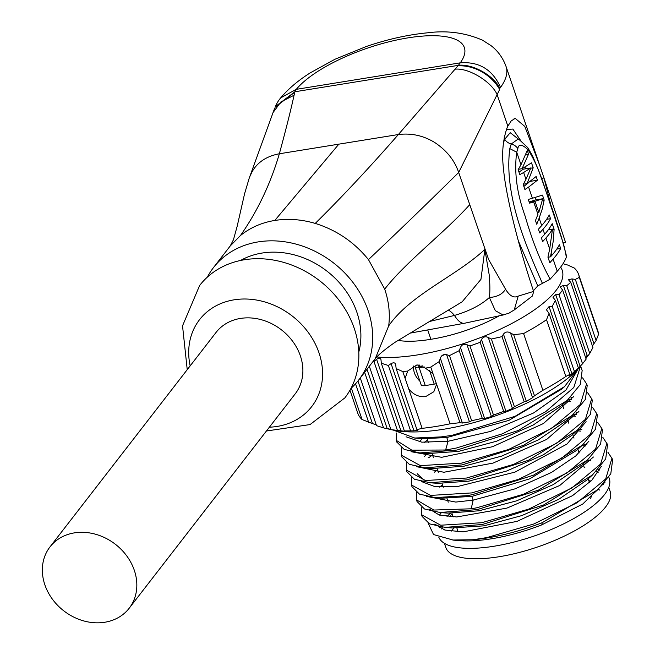 <?xml version="1.0" encoding="UTF-8"?>
<svg xmlns="http://www.w3.org/2000/svg" width="655" height="655" viewBox="0 0 655 655"><rect width="100%" height="100%" fill="white"/><g stroke="black" fill="none" stroke-linecap="round" stroke-linejoin="round"><path stroke-width="0.98" d="M407.738 371.017L405.118 378.369L408.671 388.792C413.223 394.613 418.873 397.225 425.611 396.635L433.831 391.731L436.607 384.272L433.061 373.858L425.439 368.151L417.014 364.851L407.738 371.017A126.882 42.452 161.2 0 1 402.817 371.598L396.144 368.552L416.932 429.639L422.131 428.337L408.671 388.792M413.608 366.014C413.125 371.549 415.221 376.609 419.921 381.202M369.33 366.276L390.904 429.631L405.199 431.334L404.364 430.941L413.968 430.851L417.841 430.229L416.932 429.639M410.521 430.622L388.349 365.49L391.084 363.631C394.015 362.117 395.595 362.747 395.808 365.515L396.144 368.552M404.364 430.941L381.316 363.238L388.349 365.49M397.495 430.597L373.972 361.503L376.6 359.333C379.401 357.474 380.891 357.827 381.054 360.397L381.316 363.238M391.649 429.762L383.56 427.895L364.647 372.335M473.131 500.125L515.158 488.818L551.444 472.46L575.827 455.896L588.927 441.134M421.28 481.49L434.756 486.567L456.83 486.706L514.986 472.124L567.001 444.049L586.119 421.681M416.302 466.614L443.885 472.255L493.01 463.101L546.696 439.415L578.946 411.217M411.135 451.696L441.617 457.313L492.527 446.718L543.388 423.548L573.788 396.406M406.034 436.779L421.812 442.174L448.045 441.282L446.775 437.556L508.837 420.412L561.777 389.103L564.528 386.622L577.874 369.035M471.862 496.4L529.682 478.846L576.58 450.419L582.393 445.179M578.038 412.691L575.81 411.979M427.469 453.563L424.211 456.715M417.178 473.68L424.096 480.336M429.876 482.743L437.671 483.349L468.824 481.155L506.642 471.027L543.372 454.799L571.479 435.559L577.284 430.319M572.945 397.79L570.742 397.077M422.393 438.67L419.143 441.822M424.776 467.85L432.578 468.464L463.732 466.262L501.566 456.134L538.312 439.898L566.419 420.649L572.233 415.409M419.708 452.957L427.51 453.563L458.664 451.369L496.506 441.233L533.26 424.997L561.376 405.74L567.181 400.5M414.672 438.064L422.475 438.678L446.775 437.556L441.159 436.901L451.983 435.354L515.026 416.343L564.528 386.622M597.794 422.532L601.789 428.534L595.551 449.133L567.001 472.943L523.697 494.189L476.652 507.822L471.207 508.788L433.831 510.048L416.564 499.904L416.736 492.585M580.576 366.014L573.805 387.482L545.394 411.913L502.622 433.749L456.306 448.045L445.621 450.01L448.045 441.282L490.423 431.44L533.571 412.969L565.904 390.134L578.332 368.536M445.621 450.01L411.856 450.173L396.267 440.34L396.455 433.012M582.582 377.853L586.577 383.855L580.338 404.446L551.788 428.264L508.485 449.51L461.447 463.142L420.387 465.631L401.368 455.217L401.523 447.889M587.65 392.746L591.645 398.748L585.414 419.339L556.856 443.157L513.553 464.403L466.516 478.035L425.455 480.524L406.436 470.11L406.599 462.782M424.284 442.395L427.543 440.021M568.36 399.378L571.61 399.746M592.726 407.639L596.713 413.641L590.483 434.232L561.925 458.05L518.629 479.296L471.584 492.928L430.531 495.417L411.504 485.011L411.668 477.675M429.361 457.28L432.529 454.979M573.428 414.271L576.687 414.64M412.101 486.804L419.454 494.116L435.059 497.603L466.745 495.679L472.19 494.721L533.473 475.186L582.344 445.179L595.567 429.115L597.327 415.434L596.967 414.484M570.415 401.31L566.657 400.966M407.042 471.903L414.361 479.214L429.934 482.71L467.121 479.828L528.372 460.309L577.235 430.319L590.483 414.238L592.251 400.532L591.899 399.591M401.973 457.01L409.285 464.321L424.833 467.809L462.053 464.927L523.312 445.408L572.183 415.409L585.423 399.337L587.183 385.639L586.823 384.698M396.905 442.117L404.217 449.428L419.765 452.916L456.985 450.034L518.261 430.507L567.132 400.5L580.355 384.436L582.115 370.746M393.311 430.089L414.738 438.031L441.159 436.901M422.254 516.582L429.549 523.885L445.056 527.381L482.334 524.508L543.601 504.98L592.472 474.973L605.703 458.909L607.463 445.22L607.111 444.27M580.576 431.105L576.801 430.761M417.186 501.689L424.489 508.992L440.013 512.488L477.266 509.615L538.467 490.12L587.322 460.154L600.619 444.049L602.395 430.327L602.035 429.377M575.491 416.212L571.725 415.868M453.08 527.865L483.955 525.842L521.773 515.6L558.551 499.421L586.593 480.23M447.766 513.119L479.01 510.785L516.721 500.805L553.279 484.602L581.362 465.369M443.05 498.103L471.862 496.384L466.737 495.671M541.783 524.86L542.25 522.665L597.655 489.801L610.788 473.77L612.597 460.097M585.66 445.965L581.894 445.621M434.453 472.149L437.507 469.93M578.496 429.164L581.82 429.541M602.862 437.425L606.858 443.427L600.619 464.027L572.069 487.836L528.765 509.082L481.728 522.723L440.668 525.212L421.648 514.797L421.804 507.469M439.497 487.074L442.493 484.888M583.556 444.065L586.806 444.442M607.938 452.31L611.926 458.328L605.695 478.92L577.112 502.729L533.841 523.984L486.804 537.591L473.278 539.728A99.257 33.209 -18.8 0 0 486.927 537.992A99.257 33.209 -18.8 0 0 542.25 522.665M390.912 429.631L395.071 430.433A112.693 37.703 -18.8 0 0 443.5 429.279A112.693 37.703 -18.8 0 0 578.971 367.823L580.363 366.251M579.511 367.209A112.693 37.703 -18.8 0 0 580.174 366.44M585.783 358.113A112.693 37.703 -18.8 0 0 587.077 355.125M445.072 354.404A112.693 37.703 -18.8 0 0 441.928 355.771M387.056 428.28A112.693 37.703 -18.8 0 0 390.847 429.467M514.421 406.739L491.381 339.036L488.294 337.513L512.447 408.45L514.421 406.739L524.18 401.777L526.333 401.351L532.556 397.691L534.472 395.784L542.897 390.306L523.582 333.559L513.676 334.705L534.472 395.784M532.556 397.691L510.532 332.977L513.676 334.705M510.532 332.977C507.764 331.365 505.398 331.749 503.449 334.132L502.008 336.637L524.18 401.777M488.294 337.513C485.601 336.097 483.341 336.752 481.499 339.478L505.938 411.283L512.447 408.45M493.493 415.082L469.971 345.979L466.982 344.718L491.422 416.523L493.493 415.082L503.687 411.397L480.164 342.303L481.499 339.478M503.687 411.397L505.938 411.283M436.607 384.272L450.067 423.818L459.982 422.68L439.186 361.601L440.365 358.31C441.314 355.354 443.386 354.134 446.587 354.658L449.469 355.608L471.649 420.739L482.276 418.34L459.229 350.646L460.473 347.559L484.626 418.496L491.422 416.523M459.982 422.68L462.389 423.032L440.365 358.31M471.649 420.739L469.471 421.877L462.389 423.032M466.982 344.718C463.65 343.85 461.48 344.8 460.473 347.559M482.276 418.34L484.626 418.496M433.061 373.858L430.753 367.078L439.186 361.601M491.381 339.036L502.008 336.637M469.971 345.979L480.164 342.303M449.469 355.608L459.229 350.646M523.582 333.559A126.882 42.452 161.2 0 0 546.532 319.706L565.855 376.445L569.825 374.439L549.029 313.36L546.434 309.75L549.046 306.597L552.214 306.327L574.394 371.459L578.422 368.094L555.383 300.399L552.894 297.108L555.735 294.66L559.018 294.693L562.612 290.05L560.156 286.923L563.357 285.441L566.722 285.744L589.77 353.446L592.931 347.51L570.759 282.379L568.466 279.759L571.889 278.907L575.327 279.407L596.115 340.485L598.613 334.132L579.298 277.392L575.327 279.407M569.825 374.439L569.154 375.602L571.93 373.825L574.394 371.459M578.422 368.094L582.541 363.795L559.018 294.693M582.541 363.795L586.135 359.145L562.612 290.05M563.357 285.441L587.502 356.377L585.922 358.514M587.502 356.377L589.77 353.446M596.115 340.485L592.415 345.979M579.298 277.392A126.882 42.452 161.2 0 0 578.643 274.535A126.882 42.452 161.2 0 0 574.312 268.051L567.639 265.013L563.93 264.014M376.74 356.959A112.693 37.703 -18.8 0 0 418.152 354.813A112.693 37.703 -18.8 0 0 525.506 315.677A112.693 37.703 -18.8 0 0 560.639 267.134M499.421 315.718A76.799 25.692 161.2 0 1 430.9 339.298A76.799 25.692 161.2 0 1 397.896 340.379M430.753 367.078A126.882 42.452 161.2 0 1 425.439 368.151M546.532 319.706L549.029 313.36M552.214 306.327L555.383 300.399M566.722 285.744L570.759 282.379M373.154 361.347L373.972 361.503M578.643 274.535L597.958 331.274A126.882 42.452 161.2 0 1 598.613 334.132M565.855 376.445A126.882 42.452 161.2 0 1 542.897 390.306M450.067 423.818A126.882 42.452 161.2 0 1 422.131 428.337M360.291 377.951L376.527 425.644L383.56 427.895M376.24 424.8L372.441 423.58L357.941 380.981M351.342 388.038L362.059 419.536L372.441 423.58M362.059 419.536A126.882 42.452 161.2 0 1 357.728 413.059L349.958 390.233M368.732 422.573L355.534 383.797M405.118 378.369L402.817 371.598M441.699 528.986A86.812 29.041 161.2 0 1 442.305 527.119M449.363 516.721A86.812 29.041 161.2 0 1 452.163 513.913M596.361 471.281A86.812 29.041 161.2 0 1 598.408 472.124M608.822 477.159L609.306 478.576A90.153 30.163 161.2 0 1 494.075 546.229A90.153 30.163 161.2 0 1 438.793 537.157M439.186 527.824A90.153 30.163 161.2 0 1 439.636 526.759M447.037 516.5A90.153 30.163 161.2 0 1 450.37 513.258M584.08 467.072A90.153 30.163 161.2 0 1 584.956 467.138M598.064 469.504A90.153 30.163 161.2 0 1 599.628 470.061M605.22 481.998L582.794 503.99L541.791 524.868A90.153 30.163 161.2 0 1 491.537 538.778A90.153 30.163 161.2 0 1 460.097 540.653L452.867 540.088M439.513 515.1A90.153 30.163 161.2 0 1 441.339 512.636M587.314 460.203A90.153 30.163 161.2 0 1 590.769 460.801M434.764 524.115L444.876 530.042L463.126 531.885L517 521.38L572.503 495.671L591.915 480.131L601.331 466.303M429.606 509.189L439.308 515.043L456.732 516.967L506.937 508.092L559.738 485.494L593.422 457.002M426.315 496.359L455.774 502.074L473.139 500.125L471.87 496.392M428.157 523.165L433.553 534.554L453.014 540.015L473.278 539.728M597.671 489.793L591.866 495.033A70.134 23.465 161.2 0 1 590.491 498.389M598.367 489.154A78.534 26.274 161.2 0 1 599.497 490.063M608.765 487.353L610.198 491.569A86.812 29.041 161.2 0 1 499.233 556.717A86.812 29.041 161.2 0 1 445.834 547.523L444.393 543.306M451.107 531.279A86.812 29.041 161.2 0 1 454.079 527.938M588.82 480.729A86.812 29.041 161.2 0 1 591.064 480.991M603.149 484.373A86.812 29.041 161.2 0 1 603.697 484.651M129.191 608.233L295.241 393.794A50.083 42.108 -142.2 0 0 281.421 329.833A50.083 42.108 -142.2 0 0 216.035 332.462L49.993 546.9A50.083 42.108 -142.2 0 0 52.285 599.006A50.083 42.108 -142.2 0 0 104.8 622.25A50.083 42.108 -142.2 0 0 129.191 608.233A50.083 42.108 -142.2 0 0 115.37 544.272A50.083 42.108 -142.2 0 0 49.993 546.9M190.171 365.875A70.953 59.654 37.8 0 1 234.089 299.826A70.953 59.654 37.8 0 1 320.205 356.729A70.953 59.654 37.8 0 1 269.369 427.199M187.232 369.666L182.532 325.838L199.644 285.465A91.823 77.2 37.8 0 1 244.356 259.765A91.823 77.2 37.8 0 1 340.641 302.373A91.823 77.2 37.8 0 1 344.849 397.896L310.044 424.571L266.429 430.998M358.801 352.038A79.304 66.671 -142.2 0 0 336.547 279.693A79.304 66.671 -142.2 0 0 262 253.067A79.304 66.671 -142.2 0 0 240.549 260.477M538.828 212.457L542.7 198.76L535.02 201.29L538.828 212.457L537.403 212.687M207.34 277.139A91.823 77.2 37.8 0 1 213.481 267.592A91.823 77.2 37.8 0 1 258.193 241.9A91.823 77.2 37.8 0 1 354.478 284.507A91.823 77.2 37.8 0 1 358.686 380.031A91.823 77.2 37.8 0 1 350.982 388.366M542.7 198.76L535.192 199.971L529.158 202.002M535.02 201.29L529.24 202.223M358.686 380.031L375.282 358.596L388.693 325.863C390.216 313.786 388.89 301.537 384.706 289.109L368.462 259.609C354.224 242.096 336.482 230.028 315.235 223.412C301.464 219.368 287.987 218.385 274.797 220.457L338.864 144.149L398.379 134.529L458.41 65.32C472.689 63.502 494.615 76.07 499.921 88.72M489.383 297.468C497.063 296.985 502.442 294.226 505.545 289.191L488.605 259.462L458.68 172.478C454.635 160.377 446.587 150.339 434.527 142.372C423.277 135.552 411.225 132.94 398.379 134.529C369.191 167.917 341.476 197.548 315.235 223.412M249.596 177.104L252.036 171.88C257.448 162.227 266.552 156.193 279.357 153.769L338.864 144.149M213.481 267.592L230.232 245.961L240.491 235.497C250.357 227.563 261.795 222.553 274.797 220.457M429.672 321.458L454.48 315.423C469.324 311.06 480.958 305.074 489.383 297.476C490.096 291.843 490.022 284.204 489.154 274.551L484.864 249.408L480.942 279.366L462.127 301.832L394.973 342.344C377.796 354.29 374.464 359.603 375.389 358.465M529.371 202.616L533.735 201.912L537.96 214.316L533.645 201.936L529.551 203.156L528.29 199.431L532.4 198.26L528.593 187.093L524.909 189.508L523.214 184.538L525.957 179.355L523.623 172.494L519.833 174.615L518.146 169.645L520.987 164.749L516.721 152.214L517.827 148.677A8.351 5.731 -159.9 0 0 511.219 144.018L517.876 139.228L519.734 140.08L527.668 147.522L532.474 155.62L538.967 171.34L553.95 213.89L561.581 237.667L566.501 256.015L566.321 257.219A125.211 41.895 -18.8 0 1 557.241 271.244L553.098 259.077L549.832 262.737L547.932 257.145L549.684 249.047L545.918 237.978L542.651 241.638L541.382 237.912L544.649 234.253L542.962 229.291L539.695 232.943L538.426 229.225L541.693 225.566L539.155 218.123L536.74 224.256L535.471 220.538L537.911 214.447M535.323 197.409L536.142 199.816M528.88 182.409L523.861 186.438M523.623 172.494L530.845 167.958L523.361 169.17L518.973 172.069M524.999 167.082L525.588 168.81M294.906 91.774L296.297 89.326L280.692 97.873C288.437 88.712 298.295 80.377 310.257 72.861L334.918 59.278L366.35 46.48C387.58 39.234 407.983 34.682 427.543 32.816C447.037 30.269 465.345 32.725 482.473 40.168L490.939 45.563C497.947 50.967 502.999 57.984 506.102 66.63A125.211 41.895 161.2 0 1 500.543 87.393C492.585 69.635 479.165 61.447 460.277 62.831L458.41 65.344L294.906 91.757L275.427 106.536M550.536 203.787L543.994 178.054L539.728 165.404L524.778 126.399L515.207 118.358L511.187 120.946L507.846 126.137L497.112 94.623C491.635 81.629 468.268 67.522 454.996 69.201M240.491 235.497C257.546 211.115 270.499 183.875 279.357 153.769C285.948 129.485 290.861 109.966 294.079 95.221L294.766 92.208L275.149 107.158M274.633 108.37L273.012 112.627L280.946 101.893L294.079 95.221M448.814 310.331A26.724 8.793 -114.9 0 1 454.48 315.423A33.389 11.978 79 0 0 464.485 323.243M514.224 309.995L518.211 296.117C513.929 298.352 509.705 296.044 505.545 289.191M503.056 314.965L495.327 310.666L489.383 297.476M507.846 126.137L507.093 127.774C502.827 140.055 501.64 153.851 503.539 169.162C505.504 193.274 517.81 244.372 533.637 291.409L518.211 296.117M545.918 237.978A125.211 41.895 161.2 0 0 552.501 229.135L548.3 229.815M552.501 229.135L549.684 249.047M530.845 167.958L525.957 179.355M520.987 164.749L527.275 150.429L528.544 154.154L525.891 154.58M544.649 234.253A125.211 41.895 161.2 0 0 552.206 223.658L554.105 229.242L553.221 241.269L550.511 256.834L551.829 255.36A125.211 41.895 161.2 0 0 559.386 244.757L560.655 248.482L556.766 249.105M560.655 248.482A125.211 41.895 161.2 0 1 553.098 259.077M550.511 256.834L547.965 257.243M554.105 229.242L552.476 229.504M541.693 225.566A125.211 41.895 161.2 0 0 549.242 214.971L550.511 218.688L546.63 219.319M550.511 218.688A125.211 41.895 161.2 0 1 542.962 229.291M532.4 198.26L542.487 195.108L544.174 200.07L542.381 200.364M544.174 200.07L542.234 208.994L539.155 218.123M528.544 154.154L522.051 168.712L531.5 162.841L533.186 167.803L527.119 183.605L536.15 176.49L537.411 180.215L530.37 181.353M537.411 180.215L528.593 187.093M527.119 183.605L523.394 184.202M533.186 167.803L530.763 168.196M522.051 168.712L518.342 169.309M533.416 290.746L537.763 285.891L542.405 283.369C526.333 246.517 503.76 195.321 509.803 148.603L511.219 144.018A8.343 5.69 -156.9 0 1 504.718 139.237L510.229 132.711L519.481 139.941M520.782 140.694L512.84 129.051L506.43 129.461M497.145 94.615L499.634 89.465C491.962 75.669 475.17 65.001 457.992 65.819M533.637 291.409L532.499 295.839M537.763 285.891L518.277 240.721M503.4 143.019L504.718 139.237L504.203 137.714M542.405 283.369L550.143 279.186C540.604 261.861 532.269 240.86 525.146 216.183C516.852 193.348 514.044 172.028 516.721 152.214L509.803 148.603M550.143 279.186L557.241 271.244M517.827 148.677C518.572 143.764 521.929 144.075 527.897 149.635C533.981 158.576 539.851 171.995 545.509 189.901L561.36 237.528C563.562 243.578 565.216 250.144 566.321 257.219M563.21 242.89L565.601 242.506L543.994 178.029A5.748 3.152 163.8 0 0 541.57 178.438M427.781 330.136L430.9 339.298M419.56 366.358L419.012 364.745M422.762 365.883L420.297 366.276A3.341 1.114 161.2 0 1 418.242 365.924A3.341 1.114 161.2 0 1 418.422 365.334L418.75 366.284M436.656 383.552A6.681 2.235 161.2 0 1 434.224 384.133L425.275 385.582A6.681 2.235 161.2 0 1 421.165 384.878L415.082 367.005A6.681 2.235 -18.8 0 0 419.192 367.709L424.194 366.898M415.442 365.817A6.681 2.235 -18.8 0 0 415.082 367.005M484.864 249.408L484.864 249.408C456.445 276.025 410.218 294.644 388.693 325.863M499.7 87.975L500.314 87.745M413.968 430.851L391.084 363.631M376.6 359.333L401.048 431.137M366.98 369.314L387.203 428.697M471.207 508.796L473.139 500.125M526.333 401.351L503.449 334.132M469.471 421.877L446.587 354.658M571.93 373.825L549.046 306.597M555.735 294.66L580.183 366.464M593.921 343.621L571.889 278.907M497.407 93.992L458.68 172.478C426.79 203.942 396.717 232.983 368.462 259.609M460.277 62.831A91.823 30.72 -18.8 0 0 407.868 37.884A91.823 30.72 -18.8 0 0 296.297 89.342L460.26 62.831M469.651 204.72C444.892 232.427 405.74 261.951 384.706 289.109M294.758 92.216L294.906 91.749M551.829 255.36L551.207 253.51M434.224 384.133L429.582 370.517M425.275 385.582L419.192 367.709M428.763 457.255L428.108 457.853M445.015 527.406L452.81 528.02M592.505 474.965L586.7 480.213M439.947 512.529L447.75 513.135M587.371 460.154L581.583 465.377M435.01 497.636L442.796 498.242M580.592 365.998L582.197 370.722M396.209 440.357L396.815 442.141M586.659 383.83L587.273 385.615M401.278 455.25L401.892 457.034M591.735 398.723L592.341 400.508M406.354 470.143L406.96 471.927M596.803 413.616L597.409 415.401M411.422 485.036L412.028 486.821M601.871 428.509L602.477 430.294M416.49 499.929L417.096 501.714M606.939 443.402L607.553 445.187M421.558 514.822L422.172 516.607M612.016 458.295L612.621 460.088M427.166 438.891L428.395 442.583M432.128 453.784L433.356 457.468M437.09 468.677L438.301 472.304M442.051 483.57L443.279 487.246M446.972 498.324L448.257 502.18M451.958 513.307L453.17 516.926M456.887 528.086L458.14 531.852M562.424 404.79L563.701 408.474M567.574 419.609L568.851 423.294M572.724 434.437L574.001 438.105M577.882 449.248L579.159 452.924M583.032 464.067L584.309 467.744M588.182 478.879L589.459 482.563M457.714 530.566L456.993 531.803M249.227 178.111L244.569 193.79L237.184 226.221L233.434 239.787L230.232 245.961M249.391 177.669L272.783 113.34M514.617 309.684L508.706 313.327L502.049 315.12M281.232 97.243A33.446 33.446 0 0 0 275.043 107.412M514.109 118.711L515.223 118.449M409.195 333.297L464.542 323.234L503.695 314.875M532.22 296.158L515.051 309.307M506.102 66.63L539.057 163.431"/></g></svg>
